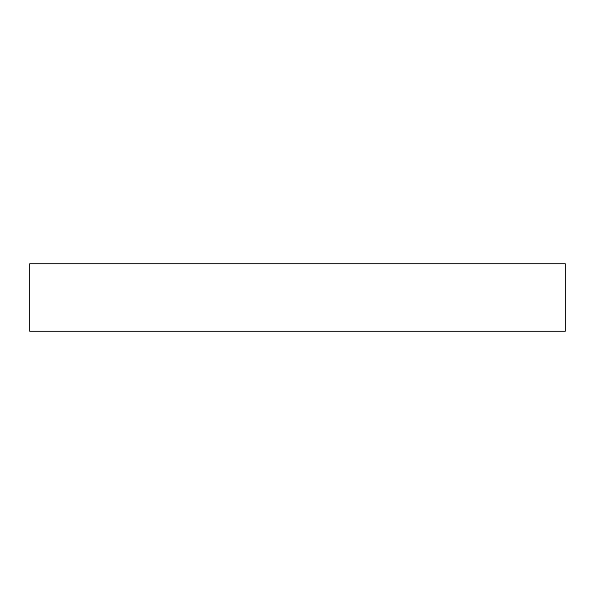 <?xml version="1.0" encoding="UTF-8"?>
<svg xmlns="http://www.w3.org/2000/svg" width="595" height="595" viewBox="0 0 595 595"><rect width="100%" height="100%" fill="white"/><g stroke="black" fill="none" stroke-linecap="round" stroke-linejoin="round"><path stroke-width="0.89" d="M29.75 263.771L565.25 263.771L565.25 331.229L29.75 331.229L29.75 263.771"/></g></svg>
